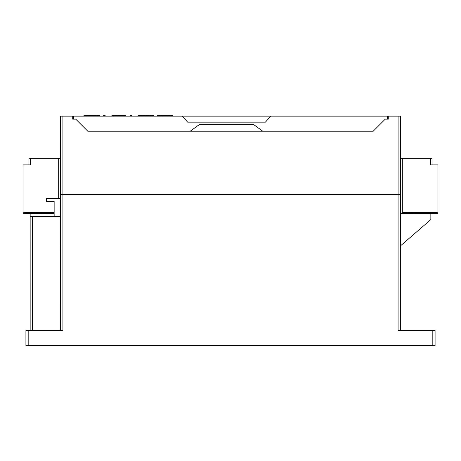 <?xml version="1.0" encoding="UTF-8"?>
<svg xmlns="http://www.w3.org/2000/svg" width="461" height="461" viewBox="0 0 461 461"><rect width="100%" height="100%" fill="white"/><g stroke="black" fill="none" stroke-linecap="round" stroke-linejoin="round"><path stroke-width="0.69" d="M60.189 198.414L60.189 158.256L28.939 158.256L28.939 164.9M54.144 213.668L23.05 213.362L23.955 212.458L23.05 213.362L23.05 164.9L23.05 213.362L23.955 212.458L23.955 164.9L23.05 164.9L23.05 213.362L54.144 213.362L42.533 213.362L42.533 213.668M30.449 158.256L30.449 164.9L23.955 164.9M60.189 193.885L60.645 193.885M54.144 213.362L23.05 213.362M400.35 330.525L400.355 116.132L388.277 116.132L388.277 119.151L385.258 119.151L373.18 131.229L87.821 131.229L75.742 119.151L72.723 119.151L72.723 116.132L60.645 116.132L60.65 330.525M400.355 194.64L60.645 194.64M60.65 196.922L60.189 196.922M60.189 194.657L60.65 194.657M432.061 164.9L432.061 158.256L400.811 158.256L400.811 213.362L400.35 213.362M400.811 193.885L400.355 193.885M400.834 213.299L401.577 213.022M401.387 213.149L418.467 213.362L402.995 213.362L418.467 213.362L418.467 213.668M400.932 213.362L437.95 213.362L437.95 164.9L430.551 164.9L430.551 158.256M400.35 245.978L430.845 219.551L430.845 213.362L437.95 213.362L402.995 213.362M402.32 158.256L402.32 212.458L437.045 212.458L437.95 213.362M400.35 194.657L400.811 194.657M400.811 196.922L400.35 196.922M30.155 213.668L30.155 330.525M30.144 330.525L30.155 220.686M62.915 194.64L62.915 330.525L25.92 330.525L25.92 345.623L435.08 345.623L435.08 330.525L398.085 330.525L398.085 194.64M60.65 198.414L46.596 198.414L46.596 201.434L54.144 201.434L54.144 216.532M430.845 213.668L400.35 213.668M60.65 216.532L30.155 216.532M72.723 119.151L72.723 116.132L388.277 116.132L388.277 119.151M190.197 131.229L199.561 124.401L253.435 124.401L262.799 131.229M387.522 119.151L387.522 116.132M270.849 116.132L265.375 122.171L187.702 122.171L182.228 116.132M73.478 119.151L73.478 116.132M139.522 116.132L139.522 115.377L138.467 115.377L138.467 116.132M153.45 116.132L153.45 115.377L139.522 115.377M152.378 116.132L152.378 115.377M150.223 116.132L150.223 115.377M147.03 116.132L147.03 115.377M144.892 116.132L144.892 115.377M141.694 116.132L141.694 115.377M111.914 116.132L111.914 115.377L125.974 115.377L125.974 116.132M124.372 116.132L124.372 115.377M118.177 116.132L118.177 115.377M113.394 116.132L113.394 115.377M86.484 116.132L86.484 115.377L83.965 115.377L83.965 116.132M99.564 116.132L99.564 115.377L86.484 115.377M99.23 116.132L99.23 115.377M97.075 116.132L97.075 115.377M93.883 116.132L93.883 115.377M89.676 116.132L89.676 115.377M103.656 116.132L103.656 115.377L105.137 115.377L105.137 116.132M130.209 116.132L130.209 115.377L131.69 115.377L131.69 116.132M159.673 116.132L159.673 115.377L157.155 115.377L157.155 116.132M172.754 116.132L172.754 115.377L159.673 115.377M172.42 116.132L172.42 115.377M170.265 116.132L170.265 115.377M167.066 116.132L167.066 115.377M162.866 116.132L162.866 115.377M58.68 158.256L58.68 198.414M54.144 212.458L23.955 212.458M437.045 212.458L437.045 164.9M32.42 216.532L32.42 330.525M28.184 330.525L28.184 345.623M432.816 330.525L432.816 345.623M62.909 116.132L62.909 194.64M398.091 116.132L398.091 194.64"/></g></svg>
